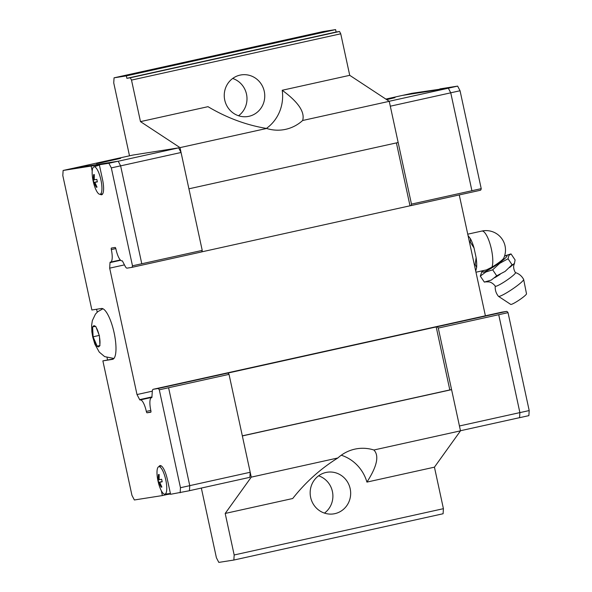 <?xml version="1.0" encoding="UTF-8"?>
<svg xmlns="http://www.w3.org/2000/svg" width="592" height="592" viewBox="0 0 592 592"><rect width="100%" height="100%" fill="white"/><g stroke="black" fill="none" stroke-linecap="round" stroke-linejoin="round"><path stroke-width="0.89" d="M514.492 263.181L515.092 259.94L511.059 253.953L508.913 255.404L508.047 258.756L512.073 264.742L513.412 264.321L514.492 263.181L513.789 265.416C513.878 264.89 512.827 268.228 515.292 272.394L515.454 272.623A12.158 1.48 146.1 0 1 507.492 279.757A12.158 1.48 146.1 0 1 495.815 286.299A12.158 1.48 146.1 0 1 495.275 286.202L495.119 285.966C492.078 281.984 488.43 281.785 489.014 281.896L486.113 281.844M238.554 115.758A21.075 20.239 81.1 0 0 246.731 95.364A21.075 20.239 81.1 0 0 232.686 78.462M240.049 75.117A21.075 20.239 -98.9 0 1 241.233 74.895A21.075 20.239 -98.9 0 1 264.387 91.952A21.075 20.239 -98.9 0 1 248.958 116.306A21.075 20.239 -98.9 0 1 247.774 116.528A21.075 20.239 -98.9 0 1 225.515 102.801A21.075 20.239 -98.9 0 1 240.049 75.117M324.46 513.109A21.075 20.239 81.1 0 0 332.637 492.714A21.075 20.239 81.1 0 0 318.6 475.813M325.963 472.468A21.075 20.239 -98.9 0 1 327.139 472.246A21.075 20.239 -98.9 0 1 350.175 488.696A21.075 20.239 -98.9 0 1 334.865 513.656A21.075 20.239 -98.9 0 1 333.688 513.878A21.075 20.239 -98.9 0 1 310.526 496.821A21.075 20.239 -98.9 0 1 325.963 472.468M266.415 128.427A39.664 38.095 -98.9 0 0 282.206 90.265C298.279 102.016 305.095 112.095 302.645 120.494A39.664 38.095 -98.9 0 1 285.684 129.322A39.664 38.095 -98.9 0 1 283.464 129.744A39.664 38.095 -98.9 0 1 266.629 128.464C246.302 125.104 226.758 117.838 207.999 106.678L140.482 121.619L180.012 147.623L202.227 250.394A7.437 2.072 77.5 0 1 201.354 251.992A7.437 2.072 77.5 0 1 201.317 252L131.646 267.414M436.193 326.939L227.513 373.145A7.437 2.072 77.5 0 1 229.03 374.366L251.26 477.137L225.197 513.449L292.714 498.516C305.539 482.214 320.59 468.701 337.869 457.971A39.664 38.095 -98.9 0 1 354.83 449.143A39.664 38.095 -98.9 0 1 357.05 448.721A39.664 38.095 -98.9 0 1 373.885 450.001L460.495 430.843L438.272 328.072A7.437 2.072 -102.5 0 0 436.755 326.851L436.193 326.939L449.816 389.936L451.592 389.654L242.35 435.941L250.201 472.268L189.758 485.64M515.321 272.542C519.006 273.711 521.774 275.99 523.624 279.38A15.17 1.85 146.1 0 1 523.646 279.446A15.17 1.85 146.1 0 1 513.338 288.489A15.17 1.85 146.1 0 1 499.115 296.407A15.17 1.85 146.1 0 1 498.508 296.363A15.17 1.85 146.1 0 1 498.457 296.318C496.015 293.321 494.949 289.902 495.245 286.047M523.646 279.446L526.503 293.787A9.524 1.162 146.1 0 1 520.028 299.463A9.524 1.162 146.1 0 1 511.096 304.436A9.524 1.162 146.1 0 1 510.718 304.406L498.508 296.363M508.047 258.756L499.715 263.336L492.67 269.826L485.847 272.009L480.304 276.101L481.792 271.943M487.164 281.548A17.982 2.19 146.1 0 1 486.372 281.792L484.337 282.081L491.271 280.075L496.695 275.813L505.139 271.402L512.073 264.742M481.747 231.087A19.455 5.417 77.5 0 1 481.836 231.065A19.455 19.455 0 0 1 503.725 258.171A10.345 1.258 146.1 0 1 491.952 267.155L486.483 269.885M105.11 161.505L120.642 158.353L101.284 162.704L96.407 163.592L105.11 161.505M97.155 346.172L93.107 336.789L92.589 326.851L95.741 326.355L99.419 335.797L99.937 345.735L97.155 346.172A10.811 3.012 77.5 0 0 98.531 346.86A10.811 3.012 77.5 0 0 99.53 345.802M158.915 466.688A14.06 3.915 77.5 0 1 165.76 479.823A14.06 3.915 77.5 0 1 164.857 494.179A14.06 3.915 77.5 0 1 164.82 494.179A14.06 3.915 77.5 0 1 158.057 481.281A14.06 3.915 77.5 0 1 158.752 466.725A14.06 3.915 77.5 0 1 158.915 466.688A14.874 4.144 77.5 0 1 160.062 465.601A14.874 4.144 77.5 0 1 160.136 465.586A14.874 4.144 77.5 0 1 167.381 479.476L170.577 494.283L189.447 490.724L189.766 485.662L180.464 487.719L180.146 492.781M92.211 171.044L91.138 166.063L103.985 163.74L99.338 164.768L102.534 179.576A14.874 4.144 77.5 0 1 101.646 194.746A14.874 4.144 77.5 0 1 101.58 194.761A14.874 4.144 77.5 0 1 100.166 194.25M100.011 194.272A14.06 3.915 77.5 0 1 99.981 194.28A14.06 3.915 77.5 0 1 93.218 181.374A14.06 3.915 77.5 0 1 93.906 166.826A14.06 3.915 77.5 0 1 94.069 166.789A14.06 3.915 77.5 0 1 100.921 179.916A14.06 3.915 77.5 0 1 100.011 194.272M94.838 182.358L97.029 187.153L96.318 187.264L93.802 182.454L93.262 179.931L93.588 174.67L94.298 174.559L94.291 179.842L96.814 179.376L97.354 181.892L94.838 182.358L97.332 181.811M159.677 482.265L161.868 487.061L161.157 487.172L158.649 482.354L158.101 479.838L158.434 474.569L159.144 474.458L159.13 479.742L161.653 479.276L162.201 481.799L159.677 482.265L162.178 481.71M229.03 374.366L168.587 387.738A7.437 2.072 77.5 0 1 168.594 387.753L189.766 485.662M112.687 359.314L112.443 359.374A26.033 7.252 77.5 0 0 112.569 359.351A26.033 7.252 77.5 0 0 114.071 332.586A26.033 7.252 77.5 0 0 101.439 308.491L91.878 309.993L62.804 175.528L63.122 170.466L72.424 168.409L118.2 161.209L120.613 165.841L141.784 263.751A7.437 2.072 77.5 0 1 141.784 263.766L202.227 250.394M162.141 481.585L158.649 482.354M162.164 481.666L158.967 482.376M158.419 479.853L159.13 479.698M161.845 487.016L161.157 487.172M97.303 181.677L93.802 182.454M97.325 181.766L94.128 182.469M93.58 179.953L94.291 179.798M97.007 187.116L96.318 187.264M166.892 493.913L167.025 494.542L162.378 495.571L161.342 490.761M170.518 493.994L167.025 494.542M162.378 495.571L134.362 499.974L131.949 495.349L102.875 360.876L113.457 358.915M95.786 165.035L96.03 166.145M99.338 164.768L108.898 163.266L111.318 167.899L132.482 265.808L141.784 263.751M118.2 161.209L108.898 163.266M63.122 170.466L91.138 166.063M96.777 346.231L99.922 345.543M93.107 336.789L99.264 335.427M112.443 359.374L102.875 360.876M107.529 359.847L107.056 357.672M97.221 312.176L96.585 309.253M168.594 387.753L159.292 389.81L180.464 487.719M159.292 389.81A7.437 2.072 -102.5 0 0 157.768 388.574L153.313 389.27A7.437 2.072 -102.5 0 0 153.224 389.284A7.437 2.072 -102.5 0 0 152.285 391.438L151.937 396.943A1.487 0.414 77.5 0 1 151.744 397.624A1.487 0.414 77.5 0 1 151.715 397.632A12.247 3.411 -102.5 0 0 151.493 397.654A12.247 3.411 -102.5 0 0 150.871 410.641A1.487 0.414 77.5 0 1 150.797 412.217A1.487 0.414 77.5 0 1 150.76 412.217L147.045 412.802A1.487 0.414 77.5 0 1 146.32 411.41A12.247 3.411 -102.5 0 0 140.282 399.926A12.247 3.411 -102.5 0 0 140.067 400A1.487 0.414 77.5 0 1 140.045 400.014A1.487 0.414 77.5 0 1 139.653 399.63L137.004 394.553L109.675 268.154L110.023 262.604A1.487 0.414 77.5 0 1 110.216 262.13A1.487 0.414 77.5 0 1 110.26 262.13A12.247 3.411 -102.5 0 0 110.608 262.115A12.247 3.411 -102.5 0 0 111.326 249.572A1.487 0.414 77.5 0 1 111.414 248.048A1.487 0.414 77.5 0 1 111.422 248.048L115.144 247.463A1.487 0.414 77.5 0 1 115.159 247.456A1.487 0.414 77.5 0 1 115.906 248.906A12.247 3.411 -102.5 0 0 122.033 260.835A12.247 3.411 -102.5 0 0 122.13 260.806A1.487 0.414 77.5 0 1 122.144 260.806A1.487 0.414 77.5 0 1 122.625 261.375L125.252 266.415A7.437 2.072 -102.5 0 0 127.102 268.132A7.437 2.072 -102.5 0 0 127.125 268.132L131.572 267.429A7.437 2.072 -102.5 0 0 131.609 267.421A7.437 2.072 -102.5 0 0 132.482 265.808M120.613 165.841L111.318 167.899M501.868 312.162A7.437 2.072 77.5 0 1 501.957 312.132A7.437 2.072 77.5 0 1 502.046 312.117L153.313 389.27M72.823 168.343L132.882 155.06L178.643 147.859L181.063 152.492L188.915 188.811L398.157 142.517L389.255 101.328L349.724 75.325L340.74 33.803L339.534 31.487L130.292 77.774L131.505 80.09L140.482 121.619M181.063 152.492L120.62 165.864M250.201 472.268L249.876 477.322L189.447 490.694M178.643 147.859L118.215 161.231M396.411 142.909L410.004 205.794L410.559 205.705A7.437 2.072 -102.5 0 0 410.596 205.698A7.437 2.072 -102.5 0 0 411.47 204.107L471.913 190.735L450.749 92.826L448.336 88.201L402.553 95.393L411.854 93.314L439.93 89.2M471.913 190.735A7.437 2.072 -102.5 0 0 471.92 190.713L450.749 92.803L448.336 88.171L402.553 95.371L385.851 99.093M460.472 430.732L519.569 417.663L519.887 412.602L498.716 314.7L438.272 328.072M519.177 417.745L519.576 417.686L519.894 412.624L498.73 314.715A7.437 2.072 -102.5 0 0 498.716 314.7M476.641 267.473L475.191 264.535L476.123 257.616A20.431 5.691 77.5 0 1 476.641 267.473L475.724 271.084M469.508 242.343L470.351 242.158L470.418 238.687A20.431 5.691 77.5 0 1 474.059 248.048L470.344 242.143M470.418 238.687L468.05 235.586M476.123 257.616L474.059 248.048M474.347 264.728L475.191 264.535M492.67 269.826L496.695 275.813M480.304 276.094L484.337 282.088M513.109 264.491A17.982 2.19 146.1 0 1 509.557 267.554M500.122 274.348A17.982 2.19 146.1 0 1 494.764 277.7M471.92 190.713L481.222 188.656L460.051 90.746L457.638 86.114L439.871 88.911M481.222 188.656A7.437 2.072 77.5 0 1 480.341 190.269A7.437 2.072 77.5 0 1 480.304 190.276L410.626 205.69M459.259 194.931L485.396 315.795M502.046 312.117L506.5 311.422A7.437 2.072 77.5 0 1 508.032 312.657L498.73 314.715M519.576 417.686L528.878 415.628L529.196 410.567L508.032 312.657M519.894 412.624L529.196 410.567M448.336 88.171L457.638 86.114M450.749 92.803L460.051 90.746M411.47 204.107L398.157 142.524M386.236 99.345L394.975 97.658L386.694 99.648M390.306 106.197L450.749 92.826M459.444 425.974L519.887 412.602M389.181 101.284L448.336 88.201M201.546 251.911L410.004 205.794M124.453 264.883L109.675 268.154M152.314 391.164L137.004 394.553M225.197 513.449L234.173 554.978L233.855 560.039L443.097 513.745L443.415 508.683L434.439 467.162L460.495 430.843M130.292 77.774L126.88 78.314L126.355 75.894L114.056 77.826L323.299 31.531L335.597 29.6L336.115 32.02L339.534 31.487M449.816 389.936L242.32 435.838M251.26 477.137L337.869 457.971M129.5 155.807L113.738 82.887L114.056 77.826M233.855 560.039L218.825 562.4L216.413 557.768L201.339 488.067M335.597 29.6L126.355 75.894M336.115 32.02L126.88 78.314M341.266 455.218A39.664 38.095 -98.9 0 1 366.922 482.095L434.439 467.162M234.173 554.978L443.415 508.683M282.206 90.265L349.724 75.325M131.505 80.09L340.74 33.803M373.885 450.001C379.383 455.692 377.06 466.392 366.922 482.095M302.645 120.494L389.255 101.328M180.012 147.623L266.629 128.464M504.51 256.173A14.682 1.791 146.1 0 1 506.419 255.529A14.682 1.791 146.1 0 1 498.93 263.196A14.682 1.791 146.1 0 1 483.353 272.142A14.682 1.791 146.1 0 1 483.501 270.551M467.747 234.18L481.836 231.065A19.455 5.417 77.5 0 1 481.925 231.05A19.455 5.417 77.5 0 1 490.45 245.354A19.455 5.417 77.5 0 1 491.952 267.155M96.311 345.062A10.811 3.012 77.5 0 1 93.551 337.965M93.025 335.56A10.811 3.012 77.5 0 1 92.641 328.094M92.966 326.791A10.811 3.012 77.5 0 1 93.965 325.733A10.811 3.012 77.5 0 1 95.342 326.421M99.471 337.04A10.811 3.012 77.5 0 1 99.856 344.507M96.185 327.531A10.811 3.012 77.5 0 1 98.945 334.628M227.513 373.145L157.768 388.574M150.967 411.936L147.045 412.802M150.819 410.411L146.32 411.41M151.937 396.914L139.653 399.63M120.613 260.265L110.023 262.604M115.825 248.581L111.326 249.572M436.755 326.851L506.5 311.422M504.584 255.936L510.785 253.953M475.968 272.216L486.58 269.871M113.93 358.449L104.636 356.613L99.256 352.092L94.838 344.115L92.715 336.959L91.864 331.868L91.634 325.304L92.33 320.642L95.43 314.152L97.732 311.718L102.934 308.758M99.981 194.28L102.638 193.939M93.906 166.826L99.404 165.072M164.82 494.179L170.4 493.469M158.752 466.725L161.298 465.911M201.354 251.992L131.609 267.421M501.957 312.132L153.224 389.284M151.907 397.358L140.282 399.926M120.317 259.969L110.608 262.115M483.05 270.648L481.659 272.091M410.596 205.698L480.341 190.269"/></g></svg>
